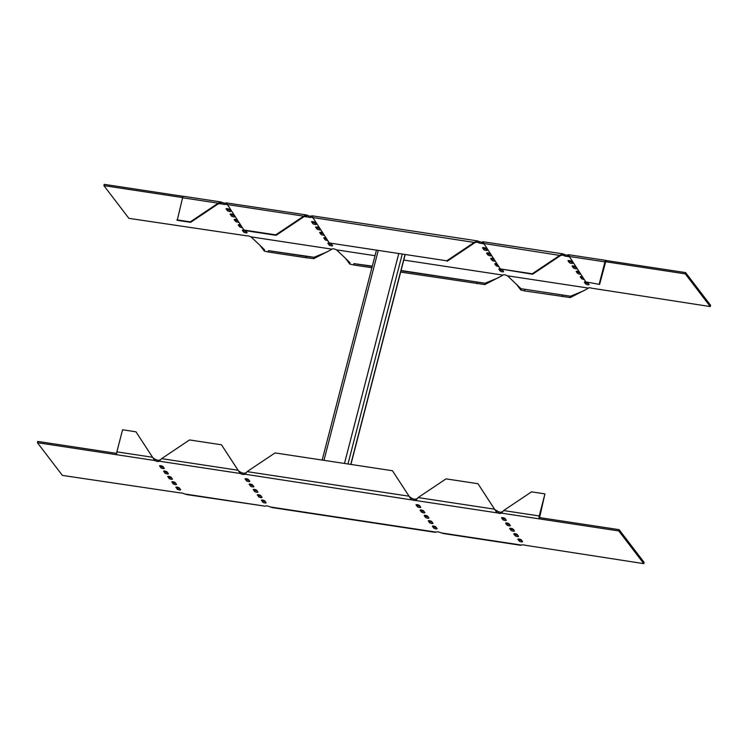 <?xml version="1.0" encoding="UTF-8"?>
<svg xmlns="http://www.w3.org/2000/svg" width="748" height="748" viewBox="0 0 748 748"><rect width="100%" height="100%" fill="white"/><g stroke="black" fill="none" stroke-linecap="round" stroke-linejoin="round"><path stroke-width="1.12" d="M241.305 226.102A1.833 0.524 14.5 0 1 239.865 225.382L239.332 224.681M234.115 215.602A1.833 0.524 14.5 0 1 231.693 214.685L231.16 213.984M331.869 244.615A1.833 0.524 14.5 0 1 329.447 243.698L328.914 243.006M323.435 233.89A1.833 0.524 14.5 0 1 321.275 233.011L320.742 232.31M315.534 223.231A1.833 0.524 14.5 0 1 313.103 222.315L312.571 221.614M581.327 276.582L581.86 277.284A1.833 0.524 -165.5 0 0 583.3 278.004M573.155 265.895L573.688 266.587A1.833 0.524 -165.5 0 0 576.11 267.504M499.916 268.953L500.449 269.654A1.833 0.524 -165.5 0 0 502.871 270.57M491.745 258.266L492.278 258.958A1.833 0.524 -165.5 0 0 494.437 259.846M483.573 247.569L484.106 248.271A1.833 0.524 -165.5 0 0 486.527 249.187M487.659 252.918L488.192 253.609A1.833 0.524 -165.5 0 0 490.613 254.535M495.83 263.605L496.363 264.306A1.833 0.524 -165.5 0 0 497.803 265.035M569.069 260.547L569.602 261.239A1.833 0.524 -165.5 0 0 572.024 262.165M577.241 271.234L577.774 271.935A1.833 0.524 -165.5 0 0 579.934 272.824M585.413 281.931L585.946 282.632A1.833 0.524 -165.5 0 0 588.367 283.548M319.611 228.579A1.833 0.524 14.5 0 1 317.189 227.663L316.656 226.962M326.811 239.079A1.833 0.524 14.5 0 1 325.361 238.35L324.828 237.658M230.029 210.253A1.833 0.524 14.5 0 1 227.607 209.337L227.074 208.636M237.939 220.912A1.833 0.524 14.5 0 1 235.779 220.034L235.246 219.332M246.373 231.646A1.833 0.524 14.5 0 1 243.951 230.721L243.418 230.029M226.653 204.26L225.999 204.157L226.326 202.886L225.457 203.147A1.833 0.524 14.5 0 1 223.044 202.783L221.492 202.156L221.165 203.428L220.155 203.278M312.15 217.238L311.495 217.135L311.832 215.863L310.962 216.125A1.833 0.524 14.5 0 1 308.541 215.761L306.989 215.125L306.661 216.406L305.651 216.247M446.762 260.8L329.335 242.978L446.762 260.8L474.7 242.09L477.991 241.08L479.543 241.707A1.833 0.524 -165.5 0 0 481.955 242.081L482.825 241.819L482.834 243.1M532.258 273.777L500.337 268.934L532.623 274.245L532.258 273.777L560.205 255.068L563.487 254.058L565.039 254.685A1.833 0.524 -165.5 0 0 567.461 255.049L568.33 254.788L568.33 256.078M685.607 272.59L685.28 273.861L710.273 306.577L710.6 305.306L685.607 272.59L606.095 260.528L605.59 261.772M183.288 196.35L104.215 184.354L103.888 185.626L128.88 218.341L247.027 235.872A1.833 0.524 14.5 0 1 249.449 236.246L250.991 236.873L259.949 245.288L264.315 251.122L264.502 249.767L259.949 245.288M242.268 227.588A1.833 0.524 14.5 0 1 239.538 226.653L238.332 225.083A1.833 0.524 14.5 0 1 238.275 224.877A1.833 0.524 14.5 0 1 240.557 224.942M230.16 214.386A1.833 0.524 14.5 0 1 230.103 214.19A1.833 0.524 14.5 0 1 231.693 214.068A1.833 0.524 14.5 0 1 233.582 214.9L234.788 216.481A1.833 0.524 14.5 0 1 234.844 216.677A1.833 0.524 14.5 0 1 233.254 216.789A1.833 0.524 14.5 0 1 231.366 215.957L230.253 214.04M331.009 243.652A1.833 0.524 14.5 0 1 331.336 243.923L332.542 245.494A1.833 0.524 14.5 0 1 332.598 245.69A1.833 0.524 14.5 0 1 331.009 245.811A1.833 0.524 14.5 0 1 329.12 244.97L327.914 243.399A1.833 0.524 14.5 0 1 327.858 243.203A1.833 0.524 14.5 0 1 329.41 243.081M324.258 235.153A1.833 0.524 14.5 0 1 322.5 235.04A1.833 0.524 14.5 0 1 320.948 234.283L319.751 232.712A1.833 0.524 14.5 0 1 319.686 232.506A1.833 0.524 14.5 0 1 320.92 232.329A1.833 0.524 14.5 0 1 322.827 232.955M311.579 222.016A1.833 0.524 14.5 0 1 311.514 221.819A1.833 0.524 14.5 0 1 313.113 221.698A1.833 0.524 14.5 0 1 315.002 222.53L316.198 224.11A1.833 0.524 14.5 0 1 316.264 224.307A1.833 0.524 14.5 0 1 314.665 224.419A1.833 0.524 14.5 0 1 312.776 223.587L311.664 221.67M582.552 276.854A1.833 0.524 -165.5 0 0 580.27 276.788A1.833 0.524 -165.5 0 0 580.326 276.984L581.533 278.555A1.833 0.524 -165.5 0 0 584.272 279.5M572.164 266.288L573.361 267.859A1.833 0.524 -165.5 0 0 575.249 268.7A1.833 0.524 -165.5 0 0 576.839 268.579A1.833 0.524 -165.5 0 0 576.783 268.382L575.577 266.812A1.833 0.524 -165.5 0 0 573.688 265.979A1.833 0.524 -165.5 0 0 572.098 266.092A1.833 0.524 -165.5 0 0 572.164 266.288L572.248 265.951M500.412 269.028A1.833 0.524 -165.5 0 0 498.851 269.158A1.833 0.524 -165.5 0 0 498.916 269.355L500.122 270.926A1.833 0.524 -165.5 0 0 502.002 271.758A1.833 0.524 -165.5 0 0 503.6 271.646A1.833 0.524 -165.5 0 0 503.535 271.449L502.338 269.869A1.833 0.524 -165.5 0 0 502.011 269.607M493.83 258.901A1.833 0.524 -165.5 0 0 491.922 258.284A1.833 0.524 -165.5 0 0 490.688 258.462A1.833 0.524 -165.5 0 0 490.744 258.658L491.95 260.229A1.833 0.524 -165.5 0 0 493.502 260.987A1.833 0.524 -165.5 0 0 495.26 261.108M482.572 247.971L483.778 249.542A1.833 0.524 -165.5 0 0 485.667 250.374A1.833 0.524 -165.5 0 0 487.257 250.262A1.833 0.524 -165.5 0 0 487.2 250.056L485.994 248.486A1.833 0.524 -165.5 0 0 484.106 247.653A1.833 0.524 -165.5 0 0 482.516 247.766A1.833 0.524 -165.5 0 0 482.572 247.971L482.666 247.625M486.658 253.31L487.864 254.89A1.833 0.524 -165.5 0 0 489.753 255.723A1.833 0.524 -165.5 0 0 491.343 255.601A1.833 0.524 -165.5 0 0 491.286 255.405L490.08 253.834A1.833 0.524 -165.5 0 0 488.192 253.002A1.833 0.524 -165.5 0 0 486.602 253.114A1.833 0.524 -165.5 0 0 486.658 253.31L486.752 252.974M497.055 263.876A1.833 0.524 -165.5 0 0 494.774 263.81A1.833 0.524 -165.5 0 0 494.83 264.007L496.036 265.577A1.833 0.524 -165.5 0 0 498.766 266.522M568.078 260.94L569.275 262.52A1.833 0.524 -165.5 0 0 571.163 263.352A1.833 0.524 -165.5 0 0 572.753 263.231A1.833 0.524 -165.5 0 0 572.697 263.034L571.491 261.463A1.833 0.524 -165.5 0 0 569.602 260.631A1.833 0.524 -165.5 0 0 568.013 260.743A1.833 0.524 -165.5 0 0 568.078 260.94L568.162 260.603M579.326 271.879A1.833 0.524 -165.5 0 0 577.419 271.262A1.833 0.524 -165.5 0 0 576.184 271.44A1.833 0.524 -165.5 0 0 576.25 271.636L577.447 273.207A1.833 0.524 -165.5 0 0 578.999 273.964A1.833 0.524 -165.5 0 0 580.757 274.077M585.908 282.005A1.833 0.524 -165.5 0 0 584.356 282.136A1.833 0.524 -165.5 0 0 584.412 282.333L585.619 283.903A1.833 0.524 -165.5 0 0 587.507 284.736A1.833 0.524 -165.5 0 0 589.097 284.623A1.833 0.524 -165.5 0 0 589.041 284.418L587.835 282.847A1.833 0.524 -165.5 0 0 587.507 282.576M315.665 227.364A1.833 0.524 14.5 0 1 315.6 227.158A1.833 0.524 14.5 0 1 317.199 227.046A1.833 0.524 14.5 0 1 319.078 227.878L320.284 229.449A1.833 0.524 14.5 0 1 320.35 229.655A1.833 0.524 14.5 0 1 318.751 229.767A1.833 0.524 14.5 0 1 316.862 228.935L315.75 227.018M327.774 240.566A1.833 0.524 14.5 0 1 325.034 239.631L323.837 238.051A1.833 0.524 14.5 0 1 323.772 237.855A1.833 0.524 14.5 0 1 326.053 237.92M226.074 209.038A1.833 0.524 14.5 0 1 226.018 208.842A1.833 0.524 14.5 0 1 227.607 208.72A1.833 0.524 14.5 0 1 229.496 209.562L230.702 211.132A1.833 0.524 14.5 0 1 230.758 211.329A1.833 0.524 14.5 0 1 229.168 211.441A1.833 0.524 14.5 0 1 227.28 210.609L226.167 208.692M238.762 222.175A1.833 0.524 14.5 0 1 237.004 222.062A1.833 0.524 14.5 0 1 235.452 221.305L234.246 219.734A1.833 0.524 14.5 0 1 234.189 219.538A1.833 0.524 14.5 0 1 235.424 219.351A1.833 0.524 14.5 0 1 237.331 219.977M245.512 230.674A1.833 0.524 14.5 0 1 245.84 230.945L247.036 232.516A1.833 0.524 14.5 0 1 247.102 232.712A1.833 0.524 14.5 0 1 245.512 232.834A1.833 0.524 14.5 0 1 243.624 232.002L242.417 230.421A1.833 0.524 14.5 0 1 242.361 230.225A1.833 0.524 14.5 0 1 243.913 230.103M226.335 204.167L225.129 204.419A1.833 0.524 14.5 0 1 222.717 204.054L218.566 203.634L190.628 222.343L177.229 220.314L182.577 197.762A2.291 0.748 98.6 0 1 183.522 196.285L220.875 201.951L218.201 203.166L218.566 203.634M182.624 197.575L103.888 185.626M327.502 251.58L313.833 258.64L314.02 257.275L327.026 251.945L332.523 248.85A1.833 0.524 14.5 0 1 334.945 249.215L336.488 249.851L345.454 258.266L349.812 264.1L349.999 262.735L345.454 258.266M584.001 290.505L570.331 297.564L524.685 290.925L520.814 290.046L521.001 288.691L507.49 275.797L505.938 275.171A1.833 0.524 -165.5 0 0 503.526 274.806L498.018 277.891L485.022 283.23L401.012 270.767M710.273 306.577L591.444 288.148A1.833 0.524 -165.5 0 0 589.022 287.784L583.524 290.869L570.518 296.208L521.001 288.691L570.518 296.208L570.331 297.564M685.28 273.861L605.684 261.744L599.597 284.418L585.834 281.912L599.597 284.418M483.619 242.885L483.04 241.744L562.87 253.853L563.487 254.058L563.16 255.33L564.712 255.956A1.833 0.524 -165.5 0 0 567.124 256.33L569.677 256.929M312.617 216.939L312.038 215.789L477.374 240.884L477.991 241.08L477.663 242.352L479.206 242.988A1.833 0.524 -165.5 0 0 481.628 243.352L484.18 243.951M311.832 217.144L310.635 217.397A1.833 0.524 14.5 0 1 308.213 217.032L304.062 216.611L276.124 235.321L244.194 230.478L226.326 202.886L306.371 214.928L303.707 216.144L304.062 216.611M220.669 203.306L221.165 203.428M225.999 204.157L227.682 205.017M227.121 203.961L227.317 204.55L303.707 216.144L275.76 234.853L243.839 230.001M306.166 216.284L306.661 216.406M311.495 217.135L313.178 217.995M329.335 242.978L312.814 217.528L475.064 242.567L476.654 242.202M477.168 242.24L477.663 242.352M599.232 283.941L604.945 261.865A2.291 0.748 -81.4 0 1 605.889 260.388A2.291 0.748 -81.4 0 1 606.095 260.528M569.116 255.863L568.536 254.713L605.889 260.388M500.337 268.934L483.816 243.474L560.561 255.545L562.15 255.18M562.664 255.218L563.16 255.33M182.577 197.762L218.201 203.166L190.263 221.876L176.865 219.837M190.263 221.876L190.628 222.343M532.623 274.245L560.561 255.545M604.945 261.865L569.312 256.452L585.834 281.912M447.126 261.276L475.064 242.567M275.76 234.853L276.124 235.321M520.814 290.046L516.447 284.221M498.505 277.527L484.835 284.586L485.022 283.23L401.078 270.496M562.253 296.619L562.44 295.264M524.685 290.925L524.872 289.56M372.252 266.4L353.869 263.614L353.682 264.97L371.906 267.737M484.835 284.586L400.666 272.094M476.757 283.651L476.944 282.286M349.812 264.1L353.682 264.97M372.317 266.129L353.869 263.614M305.941 256.34L268.373 250.636L268.186 251.992L305.754 257.695L305.941 256.34L314.02 257.275L268.373 250.636M264.315 251.122L268.186 251.992M305.754 257.695L313.833 258.64M513.848 534.053L515.045 535.624A1.833 0.524 -165.5 0 0 516.933 536.466A1.833 0.524 -165.5 0 0 518.532 536.344A1.833 0.524 -165.5 0 0 518.467 536.148L517.27 534.577A1.833 0.524 -165.5 0 0 515.381 533.735A1.833 0.524 -165.5 0 0 513.783 533.857A1.833 0.524 -165.5 0 0 513.848 534.053L513.932 533.717M505.676 523.366L506.882 524.937A1.833 0.524 -165.5 0 0 508.762 525.769A1.833 0.524 -165.5 0 0 510.36 525.648A1.833 0.524 -165.5 0 0 510.295 525.451L509.098 523.88A1.833 0.524 -165.5 0 0 507.209 523.048A1.833 0.524 -165.5 0 0 505.611 523.161A1.833 0.524 -165.5 0 0 505.676 523.366L505.77 523.02M432.438 526.424L433.634 527.995A1.833 0.524 -165.5 0 0 435.523 528.836A1.833 0.524 -165.5 0 0 437.113 528.714A1.833 0.524 -165.5 0 0 437.056 528.518L435.85 526.947A1.833 0.524 -165.5 0 0 433.962 526.106A1.833 0.524 -165.5 0 0 432.372 526.227A1.833 0.524 -165.5 0 0 432.438 526.424L432.522 526.087M424.266 515.737L425.462 517.307A1.833 0.524 -165.5 0 0 427.351 518.14A1.833 0.524 -165.5 0 0 428.95 518.018A1.833 0.524 -165.5 0 0 428.885 517.822L427.678 516.251A1.833 0.524 -165.5 0 0 425.799 515.419A1.833 0.524 -165.5 0 0 424.2 515.531A1.833 0.524 -165.5 0 0 424.266 515.737L424.35 515.391M416.094 505.04L417.291 506.611A1.833 0.524 -165.5 0 0 419.179 507.443A1.833 0.524 -165.5 0 0 420.778 507.331A1.833 0.524 -165.5 0 0 420.713 507.135L419.516 505.555A1.833 0.524 -165.5 0 0 417.627 504.722A1.833 0.524 -165.5 0 0 416.028 504.844A1.833 0.524 -165.5 0 0 416.094 505.04L416.178 504.694M171.853 482.151A1.833 0.524 14.5 0 1 171.788 481.955A1.833 0.524 14.5 0 1 173.386 481.834A1.833 0.524 14.5 0 1 175.266 482.666L176.472 484.246A1.833 0.524 14.5 0 1 176.537 484.442A1.833 0.524 14.5 0 1 174.939 484.554A1.833 0.524 14.5 0 1 173.05 483.722L171.937 481.805M163.681 471.455A1.833 0.524 14.5 0 1 163.616 471.259A1.833 0.524 14.5 0 1 165.214 471.137A1.833 0.524 14.5 0 1 167.103 471.979L168.3 473.549A1.833 0.524 14.5 0 1 168.365 473.746A1.833 0.524 14.5 0 1 166.767 473.867A1.833 0.524 14.5 0 1 164.878 473.026L163.765 471.118M261.435 500.477A1.833 0.524 14.5 0 1 261.37 500.272A1.833 0.524 14.5 0 1 262.969 500.16A1.833 0.524 14.5 0 1 264.857 500.992L266.054 502.563A1.833 0.524 14.5 0 1 266.12 502.759A1.833 0.524 14.5 0 1 264.521 502.88A1.833 0.524 14.5 0 1 262.632 502.048L261.519 500.132M253.263 489.781A1.833 0.524 14.5 0 1 253.207 489.585A1.833 0.524 14.5 0 1 254.797 489.463A1.833 0.524 14.5 0 1 256.686 490.295L257.882 491.875A1.833 0.524 14.5 0 1 257.948 492.072A1.833 0.524 14.5 0 1 256.358 492.184A1.833 0.524 14.5 0 1 254.47 491.352L253.357 489.435M245.092 479.085A1.833 0.524 14.5 0 1 245.035 478.888A1.833 0.524 14.5 0 1 246.625 478.767A1.833 0.524 14.5 0 1 248.514 479.608L249.72 481.179A1.833 0.524 14.5 0 1 249.776 481.375A1.833 0.524 14.5 0 1 248.186 481.497A1.833 0.524 14.5 0 1 246.298 480.655L245.185 478.748M249.178 484.433A1.833 0.524 14.5 0 1 249.121 484.236A1.833 0.524 14.5 0 1 250.711 484.115A1.833 0.524 14.5 0 1 252.6 484.956L253.796 486.527A1.833 0.524 14.5 0 1 253.862 486.724A1.833 0.524 14.5 0 1 252.272 486.836A1.833 0.524 14.5 0 1 250.384 486.004L249.271 484.087M257.349 495.129A1.833 0.524 14.5 0 1 257.284 494.924A1.833 0.524 14.5 0 1 258.883 494.811A1.833 0.524 14.5 0 1 260.772 495.644L261.968 497.214A1.833 0.524 14.5 0 1 262.034 497.42A1.833 0.524 14.5 0 1 260.435 497.532A1.833 0.524 14.5 0 1 258.556 496.7L257.434 494.783M159.595 466.107A1.833 0.524 14.5 0 1 159.53 465.911A1.833 0.524 14.5 0 1 161.129 465.798A1.833 0.524 14.5 0 1 163.017 466.63L164.214 468.201A1.833 0.524 14.5 0 1 164.279 468.398A1.833 0.524 14.5 0 1 162.681 468.519A1.833 0.524 14.5 0 1 160.792 467.687L159.679 465.77M167.767 476.803A1.833 0.524 14.5 0 1 167.702 476.607A1.833 0.524 14.5 0 1 169.3 476.485A1.833 0.524 14.5 0 1 171.189 477.327L172.386 478.898A1.833 0.524 14.5 0 1 172.451 479.094A1.833 0.524 14.5 0 1 170.853 479.206A1.833 0.524 14.5 0 1 168.964 478.374L167.851 476.457M175.939 487.5A1.833 0.524 14.5 0 1 175.874 487.294A1.833 0.524 14.5 0 1 177.472 487.182A1.833 0.524 14.5 0 1 179.352 488.014L180.558 489.585A1.833 0.524 14.5 0 1 180.623 489.79A1.833 0.524 14.5 0 1 179.024 489.903A1.833 0.524 14.5 0 1 177.136 489.07L176.023 487.154M420.18 510.388L421.376 511.959A1.833 0.524 -165.5 0 0 423.265 512.791A1.833 0.524 -165.5 0 0 424.864 512.679A1.833 0.524 -165.5 0 0 424.799 512.474L423.602 510.903A1.833 0.524 -165.5 0 0 421.713 510.071A1.833 0.524 -165.5 0 0 420.114 510.183A1.833 0.524 -165.5 0 0 420.18 510.388L420.264 510.043M428.352 521.076L429.548 522.656A1.833 0.524 -165.5 0 0 431.437 523.488A1.833 0.524 -165.5 0 0 433.027 523.366A1.833 0.524 -165.5 0 0 432.97 523.17L431.764 521.599A1.833 0.524 -165.5 0 0 429.876 520.767A1.833 0.524 -165.5 0 0 428.286 520.879A1.833 0.524 -165.5 0 0 428.352 521.076L428.436 520.739M501.59 518.018L502.796 519.589A1.833 0.524 -165.5 0 0 504.685 520.421A1.833 0.524 -165.5 0 0 506.274 520.309A1.833 0.524 -165.5 0 0 506.209 520.103L505.012 518.532A1.833 0.524 -165.5 0 0 503.124 517.7A1.833 0.524 -165.5 0 0 501.534 517.812A1.833 0.524 -165.5 0 0 501.59 518.018L501.684 517.672M509.762 528.705L510.968 530.285A1.833 0.524 -165.5 0 0 512.848 531.117A1.833 0.524 -165.5 0 0 514.446 530.996A1.833 0.524 -165.5 0 0 514.381 530.8L513.184 529.229A1.833 0.524 -165.5 0 0 511.295 528.397A1.833 0.524 -165.5 0 0 509.697 528.509A1.833 0.524 -165.5 0 0 509.762 528.705L509.846 528.369M517.934 539.402L519.131 540.972A1.833 0.524 -165.5 0 0 521.019 541.804A1.833 0.524 -165.5 0 0 522.618 541.692A1.833 0.524 -165.5 0 0 522.553 541.496L521.356 539.925A1.833 0.524 -165.5 0 0 519.467 539.084A1.833 0.524 -165.5 0 0 517.868 539.205A1.833 0.524 -165.5 0 0 517.934 539.402L518.018 539.056M409.324 496.635L392.466 470.735L275.04 452.914L247.102 471.623L245.017 474.213L412.728 500.057A1.833 0.524 -165.5 0 0 415.149 500.421L498.224 513.035A1.833 0.524 -165.5 0 0 500.646 513.399L501.515 513.137L501.843 511.866L500.973 512.128A1.833 0.524 -165.5 0 1 498.551 511.754L494.755 509.519M246.204 472.671L244.147 474.466A1.833 0.524 14.5 0 1 241.726 474.101L240.183 473.475L240.51 472.203L238.257 470.595M160.708 459.702L159.848 459.955L159.52 461.236L240.183 473.475L221.473 444.789L189.543 439.946L161.605 458.646L158.651 461.497A1.833 0.524 14.5 0 1 156.229 461.123L154.677 460.497L155.014 459.225L152.76 457.617M184.513 493.942L265.175 506.181L186.832 494.615L182.961 493.315A1.833 0.524 14.5 0 0 180.539 492.951L62.393 475.41L37.4 442.694L154.677 460.497L135.968 431.811L152.826 457.701M265.175 506.181L266.045 505.919A1.833 0.524 14.5 0 1 268.457 506.293L272.328 507.593L435.084 532.295L437.038 531.875A1.833 0.524 -165.5 0 1 439.459 532.239L443.33 533.539L520.589 545.273L522.543 544.853A1.833 0.524 -165.5 0 1 524.956 545.217L643.785 563.646L644.112 562.374L619.12 529.659L618.792 530.94L643.785 563.646M544.937 493.876L539.233 515.961A2.291 0.748 -81.4 0 0 539.28 518.869L544.937 493.876L531.538 491.847L503.6 510.557L501.515 513.137L618.792 530.94M514.848 533.651L515.381 534.353A1.833 0.524 -165.5 0 0 517.803 535.269M506.677 522.964L507.209 523.656A1.833 0.524 -165.5 0 0 509.631 524.582M433.429 526.022L433.962 526.723A1.833 0.524 -165.5 0 0 436.383 527.639M425.257 515.335L425.79 516.027A1.833 0.524 -165.5 0 0 428.221 516.952M417.094 504.638L417.627 505.339A1.833 0.524 -165.5 0 0 420.049 506.256M175.808 483.367A1.833 0.524 14.5 0 1 173.377 482.451L172.844 481.749M167.636 472.671A1.833 0.524 14.5 0 1 165.214 471.754L164.682 471.053M265.39 501.693A1.833 0.524 14.5 0 1 262.969 500.767L262.436 500.075M257.219 490.997A1.833 0.524 14.5 0 1 254.797 490.08L254.264 489.379M249.047 480.3A1.833 0.524 14.5 0 1 246.625 479.384L246.092 478.683M253.133 485.648A1.833 0.524 14.5 0 1 250.711 484.732L250.178 484.031M261.304 496.345A1.833 0.524 14.5 0 1 258.883 495.428L258.35 494.727M163.55 467.332A1.833 0.524 14.5 0 1 161.129 466.406L160.596 465.714M171.722 478.019A1.833 0.524 14.5 0 1 169.3 477.102L168.758 476.401M179.885 488.715A1.833 0.524 14.5 0 1 177.463 487.799L176.93 487.098M421.171 509.986L421.713 510.688A1.833 0.524 -165.5 0 0 424.135 511.604M429.343 520.683L429.876 521.375A1.833 0.524 -165.5 0 0 432.297 522.3M502.591 517.616L503.124 518.317A1.833 0.524 -165.5 0 0 505.545 519.234M510.762 528.312L511.295 529.004A1.833 0.524 -165.5 0 0 513.717 529.93M518.934 538.999L519.467 539.701A1.833 0.524 -165.5 0 0 521.889 540.617M539.607 517.597L619.12 529.659M37.4 442.694L37.727 441.423L116.651 453.4M159.848 459.955L158.978 460.216A1.833 0.524 14.5 0 1 156.556 459.852L155.014 459.225M245.344 472.932L244.474 473.194A1.833 0.524 14.5 0 1 242.062 472.829L240.51 472.203M392.466 470.735L411.176 499.43L411.512 498.149L413.055 498.785A1.833 0.524 -165.5 0 0 415.477 499.15L416.346 498.888L416.019 500.16L418.104 497.579L446.042 478.87L477.972 483.713L494.821 509.603M477.972 483.713L496.681 512.408L497.009 511.127M502.703 511.604L501.843 511.866M494.484 509.173L418.104 497.579M417.197 498.626L416.346 498.888M411.512 498.149L409.259 496.541M408.988 496.195L247.102 471.623M135.968 431.811L122.569 429.773L116.866 451.857A2.291 0.748 98.6 0 0 116.912 454.765M237.986 470.24L161.605 458.646M221.473 444.789L238.332 470.679M331.654 249.112L250.991 236.873M502.656 275.068L403.78 260.061M375.019 255.694L336.488 249.851M588.152 288.045L507.49 275.797M568.648 256.162L567.994 256.068M483.152 243.194L482.497 243.091M484.106 248.271L483.778 249.542M488.192 253.609L487.864 254.89M492.278 258.958L491.95 260.229M496.363 264.306L496.036 265.577M500.449 269.654L500.122 270.926M481.955 242.081L481.628 243.352M479.543 241.707L479.206 242.988M569.602 261.239L569.275 262.52M573.688 266.587L573.361 267.859M577.774 271.935L577.447 273.207M581.86 277.284L581.533 278.555M585.946 282.632L585.619 283.903M567.461 255.049L567.124 256.33M565.039 254.685L564.712 255.956M313.103 222.315L312.776 223.587M317.189 227.663L316.862 228.935M321.275 233.011L320.948 234.283M325.361 238.35L325.034 239.631M329.447 243.698L329.12 244.97M227.607 209.337L227.28 210.609M231.693 214.685L231.366 215.957M235.779 220.034L235.452 221.305M239.865 225.382L239.538 226.653M243.951 230.721L243.624 232.002M310.962 216.125L310.635 217.397M308.541 215.761L308.213 217.032M225.457 203.147L225.129 204.419M223.044 202.783L222.717 204.054M270.009 506.92L436.168 532.137M441.011 532.875L521.674 545.114M246.298 480.655L246.625 479.384M250.384 486.004L250.711 484.732M254.47 491.352L254.797 490.08M258.556 496.7L258.883 495.428M262.632 502.048L262.969 500.767M241.726 474.101L242.062 472.829M244.147 474.466L244.474 473.194M160.792 467.687L161.129 466.406M164.878 473.026L165.214 471.754M168.964 478.374L169.3 477.102M173.05 483.722L173.377 482.451M177.136 489.07L177.463 487.799M156.229 461.123L156.556 459.852M158.651 461.497L158.978 460.216M417.291 506.611L417.627 505.339M421.376 511.959L421.713 510.688M425.462 517.307L425.79 516.027M429.548 522.656L429.876 521.375M433.634 527.995L433.962 526.723M502.796 519.589L503.124 518.317M506.882 524.937L507.209 523.656M510.968 530.285L511.295 529.004M515.045 535.624L515.381 534.353M519.131 540.972L519.467 539.701M412.728 500.057L413.055 498.785M415.149 500.421L415.477 499.15M498.224 513.035L498.551 511.754M500.646 513.399L500.973 512.128M503.6 510.557L539.233 515.961M116.866 451.857L152.489 457.262M378.151 250.804L323.959 460.338M398.675 253.918L344.482 463.451M402.162 254.451L347.97 463.984M404.949 254.872L350.756 464.405M376.347 250.533L322.164 460.067M405.107 254.9L350.924 464.433"/></g></svg>

